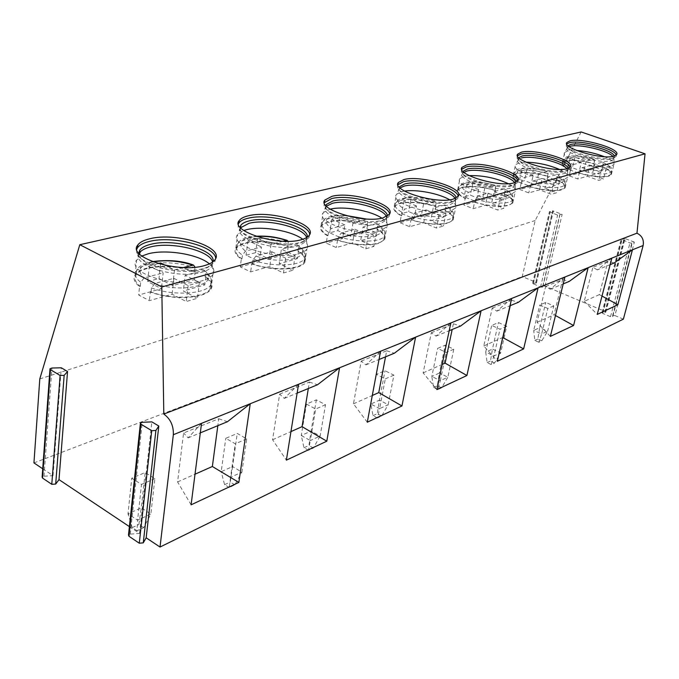 <?xml version="1.0" encoding="UTF-8"?>
<svg xmlns="http://www.w3.org/2000/svg" width="679" height="679" viewBox="0 0 679 679"><rect width="100%" height="100%" fill="white"/><g stroke="black" fill="none" stroke-linecap="round" stroke-linejoin="round"><path stroke-width="0.51" stroke-dasharray="3.4 2.55" d="M634.356 242.131L624.188 238.227L625.003 238.906L621.158 239.229L629.959 242.989L632.217 243.133L632.098 241.996L634.356 242.131L614.877 315.557L623.381 319.138M581.165 131.955L535.171 220.539L522.27 276.548L535.79 282.243L552.621 210.745L553.343 211.356L549.421 211.644L557.603 215.124L559.852 215.251L559.895 214.267L562.136 214.403L552.621 210.745M535.79 282.243L536.478 282.914L532.599 283.372L540.509 287.107L542.716 287.183L542.801 286.046L544.999 286.122L605.048 311.415L624.188 238.227M614.877 315.557L612.67 315.472L612.73 316.77L610.514 316.686L602.791 313.426L602.018 312.663L605.821 312.17L605.048 311.415M33.95 462.917L522.27 276.548M42.726 468.773L53.03 475.656L43.991 476.208L42.123 477.048M129.392 526.607L139.543 533.38L130.283 534.144L128.492 535.027M154.888 478.627L141.495 484.424L131.751 478.22L145.187 472.516L154.888 478.627L150.857 514.054L141.3 507.833L145.187 472.516M246.698 438.872L235.273 443.82L225.784 438.303L237.243 433.44L246.698 438.872L241.877 472.117L232.558 466.566L237.243 433.44M325.504 404.752L315.65 409.021L306.441 404.064L316.338 399.863L325.504 404.752L320.149 436.037L311.101 431.055L316.338 399.863M393.896 375.139L385.307 378.857L376.387 374.367L385.018 370.709L393.896 375.139L388.184 404.684L379.417 400.169L385.018 370.709M453.801 349.201L446.247 352.469L437.624 348.378L445.22 345.153L453.801 349.201L447.86 377.184L439.381 373.06L445.22 345.153M506.721 326.285L500.024 329.188L491.689 325.428L498.42 322.567L506.721 326.285L500.635 352.868L492.436 349.074L498.42 322.567M553.792 305.906L547.817 308.495L539.763 305.015L545.772 302.469L553.792 305.906L547.63 331.208L539.703 327.702L545.772 302.469M39.789 378.933L535.171 220.539M611.838 258.113L597.342 269.886L610.149 264.632M597.342 269.886L592.869 267.331L607.985 261.211L614.198 262.968M602.001 296.069L599.362 294.627L607.985 261.211M599.362 294.627L584.246 301.34L592.869 267.331M584.246 301.34L597.248 314.411M139.543 533.38L151.858 421.871M53.03 475.656L61.305 367.789M191.096 504.82L177.592 481.937L183.576 432.998L218.757 418.756L217.832 425.674M201.536 423.348L188.108 437.879L183.576 432.998M177.592 481.937L195.017 474.197M188.108 437.879L200.322 432.863M218.757 418.756L227.44 421.727M298.548 384.28L284.306 398.386L279.638 394.117L272.593 439.746L286.377 460.15M272.593 439.746L290.96 431.589M279.638 394.117L309.386 382.073L308.325 388.532M284.306 398.386L297.13 393.124M309.386 382.073L317.543 384.747M380.571 351.247L365.913 364.886L361.203 361.101L353.47 403.827L367.288 422.211M353.47 403.827L372.296 395.467M361.203 361.101L386.674 350.788L385.528 356.831M365.913 364.886L379.026 359.505M386.674 350.788L394.363 353.216M450.831 322.958L436.011 336.113L431.318 332.727L423.144 372.881L436.869 389.593M423.144 372.881L442.139 364.453M431.318 332.727L453.377 323.79L452.18 329.476M436.011 336.113L449.209 330.698M453.377 323.79L460.634 326.005M511.677 298.446L496.867 311.135L492.233 308.071L483.796 345.951L497.334 361.253M483.796 345.951L502.749 337.531M492.233 308.071L511.525 300.254L510.294 305.618M496.867 311.135L510.014 305.737M511.525 300.254L518.4 302.291M564.903 277.015L550.211 289.237L545.644 286.445L537.072 322.287L550.363 336.394M537.072 322.287L554.064 314.742L555.473 315.523M545.644 286.445L562.662 279.561L554.064 314.742M550.211 289.237L563.214 283.898M562.662 279.561L569.189 281.446M136.776 249.168L136.7 252.724C138.669 264.657 182.668 274.893 204.09 268.307L209.115 266.541L214.674 262.349L215.005 259.675M215.71 258.368L214.674 262.349M212.985 261.763L212.06 263.91L206.815 267.865L202.104 269.529C181.997 275.716 140.876 266.143 138.966 254.922L136.7 252.724M138.728 253.14L138.966 254.922M139.068 253.547C130.792 265.311 178.144 279.629 201.773 272.228C206.755 270.845 210.074 268.96 211.729 266.575L212.06 263.91M212.569 262.069L211.729 266.575M209.404 263.859C213.316 267.127 214.674 270.327 213.469 273.467L212.841 274.622C211.101 277.168 207.604 279.188 202.359 280.69C176.608 288.965 125.454 272.635 136.64 260.082L141.809 256.042M139.543 286.538L140.298 286.334C135.214 282.32 133.831 278.483 136.148 274.834C141.741 265.421 174.18 263.927 194.517 271.685L195.204 271.498C178.492 265.981 162.408 264.852 146.953 268.12C141.113 269.639 137.192 271.821 135.189 274.672C132.804 278.441 134.255 282.396 139.543 286.538L138.686 295.009L149.388 300.653L172.093 294.211L186.258 301.527L197.462 298.242L183.33 291.011L204.786 284.917L194.236 279.629L172.721 285.587L158.988 278.56L147.674 281.59L161.441 288.711L138.686 295.009M150.288 292.14L151.044 291.936C171.906 300.16 205.202 298.217 210.083 288.94C212.4 285.019 210.745 281.021 205.109 276.947L205.788 276.752C211.661 280.953 213.41 285.078 211.016 289.135C209.276 291.749 205.788 293.837 200.56 295.399C184.858 299.159 168.103 298.073 150.288 292.14L149.388 300.653M151.044 291.936L151.468 287.896L154.863 283.474L173.875 278.322L172.093 294.211M173.875 278.322L188.142 285.553L199.38 282.396L185.163 275.267L183.33 291.011M205.109 276.947L205.584 273.068L204.354 270.361L185.163 275.267M183.508 267.518L174.478 269.902L165.387 265.336M158.283 263.571L149.304 265.862L163.164 272.89L161.441 288.711M140.298 286.334L140.706 282.311L144.101 277.932L163.164 272.89M188.142 285.553L186.258 301.527M149.304 265.862L147.674 281.59M160.524 264.199L158.988 278.56M174.478 269.902L172.721 285.587M195.009 267.212L194.975 267.823C174.613 260.082 142.132 261.525 136.538 270.879C134.23 274.503 135.613 278.322 140.706 282.311M194.517 271.685L194.975 267.823M195.204 271.498L194.236 279.629M205.788 276.752L204.786 284.917M199.38 282.396L197.462 298.242M238.405 223.866L238.227 227.041C239.857 237.684 282.243 248.047 300.873 242.233L304.684 240.884L308.937 237.65L309.327 235.172M309.7 234.518L308.937 237.65M307.214 237.209L306.492 239.067L302.478 242.123L298.896 243.388C281.42 248.845 241.783 239.161 240.205 229.146L238.227 227.041M240.052 227.193L240.205 229.146M240.536 227.754L240.459 227.855C231.403 237.913 277.643 252.495 298.514 245.883L306.11 241.537L306.492 239.067M306.602 237.599L306.11 241.537M302.749 239.28C306.849 242.352 308.385 245.289 307.366 248.107L306.9 249.015C305.592 250.975 302.919 252.537 298.896 253.683C276.862 260.846 228 245.348 237.616 234.552L243.786 230.504M241.317 259.038L241.953 258.869C236.445 255.075 234.696 251.519 236.699 248.208C241.113 240.485 268.867 239.746 287.684 246.511L288.261 246.358C272.5 241.384 258.02 240.264 244.83 242.997C240.324 244.168 237.319 245.849 235.834 248.047C233.763 251.459 235.596 255.126 241.317 259.038L240.264 266.881L250.661 271.889L269.75 266.465L283.483 272.975L292.912 270.208L279.23 263.775L297.351 258.631L287.132 253.904L268.935 258.945L255.601 252.673L246.044 255.236L259.42 261.576L240.264 266.881M251.748 264.012L252.384 263.842C271.642 270.963 300.05 269.919 303.946 262.281C305.923 258.741 303.92 255.058 297.937 251.213L298.514 251.052C304.744 255.015 306.84 258.818 304.795 262.476C303.488 264.487 300.822 266.092 296.808 267.288C283.491 270.42 268.477 269.334 251.748 264.012L250.661 271.889M252.384 263.842L252.894 260.108L255.89 256.093L271.872 251.756L269.75 266.465M241.953 258.869L242.454 255.151L245.442 251.162L261.483 246.927L259.42 261.576M297.937 251.213L298.48 247.623L297.478 245.043L281.378 249.185L279.23 263.775M287.684 246.511L288.219 242.938C269.376 236.182 241.597 236.886 237.183 244.55C235.18 247.835 236.937 251.374 242.454 255.151M288.1 241.291L288.219 242.938M271.872 251.756L285.689 258.19L295.144 255.533L281.378 249.185M283.101 241.215L271.023 244.406L257.613 238.219L248.03 240.663L261.483 246.927M285.689 258.19L283.483 272.975M295.144 255.533L292.912 270.208M298.514 251.052L297.351 258.631M288.261 246.358L287.132 253.904M271.023 244.406L268.935 258.945M257.613 238.219L255.601 252.673M248.03 240.663L246.044 255.236M324.316 202.698L324.061 205.516C325.436 215.022 366.388 225.343 382.701 220.174L385.664 219.139L388.974 216.593L389.398 214.284M389.534 214.055L388.974 216.593M387.242 216.219L386.674 217.891L383.542 220.302L380.758 221.278C365.446 226.132 327.142 216.474 325.81 207.528L324.061 205.516M325.776 205.525L325.81 207.528M326.378 206.195L325.869 206.84C318.01 215.557 362.306 229.375 380.342 223.603L386.258 220.191L386.674 217.891M386.444 216.643L386.258 220.191M326.361 206.221L323.603 212.366L330.223 209.183M381.853 218.154C386.266 221.091 388.04 223.858 387.174 226.455L380.571 230.835C361.525 237.09 314.716 222.398 323.068 213.045L323.603 212.366M327.422 235.774L327.965 235.63C322.169 232.04 320.132 228.755 321.854 225.759C325.411 219.325 349.583 219.088 367.05 225.072L367.551 224.936C352.656 220.403 339.5 219.309 328.093 221.626L321.065 225.589C319.283 228.679 321.405 232.074 327.422 235.774L326.243 243.074L336.292 247.572L352.571 242.946L365.828 248.794L373.874 246.426L360.668 240.646L376.183 236.241L366.321 231.972L350.729 236.292L337.836 230.648L329.654 232.838L342.589 238.541L326.243 243.074M337.505 240.247L338.049 240.094C355.898 246.358 380.588 245.908 383.745 239.526C385.434 236.343 383.177 232.939 376.947 229.307L377.448 229.171C383.915 232.905 386.275 236.419 384.535 239.712L378.305 243.489C366.847 246.137 353.25 245.06 337.505 240.247L336.292 247.572M338.049 240.094L338.626 236.623L341.291 232.939L354.913 229.247L352.571 242.946M327.965 235.63L328.526 232.176L331.191 228.517L344.881 224.902L342.589 238.541M376.947 229.307L377.549 225.963L376.726 223.51L363.027 227.049L360.668 240.646M367.05 225.072L367.636 221.736C350.143 215.769 325.954 215.964 322.398 222.356C320.675 225.326 322.712 228.602 328.526 232.176M344.881 224.902L331.861 219.266L340.069 217.17L353.029 222.746L366.142 219.283L366.677 219.249L367.636 221.736M354.913 229.247L368.247 235.027L376.31 232.77L363.027 227.049M368.247 235.027L365.828 248.794M376.31 232.77L373.874 246.426M377.448 229.171L376.183 236.241M367.551 224.936L366.321 231.972M353.029 222.746L350.729 236.292M340.069 217.17L337.836 230.648M331.861 219.266L329.654 232.838M397.902 184.722L397.597 187.226C398.777 195.73 438.405 205.915 452.791 201.29L455.134 200.466L457.765 198.438L458.206 196.273M458.181 196.316L457.765 198.438M456.025 198.081L455.584 199.643L453.105 201.561L450.898 202.334C437.395 206.679 400.321 197.148 399.167 189.135L397.597 187.226M399.252 187.158L399.167 189.135M399.982 187.922L399.091 188.881C392.19 196.494 434.73 209.599 450.466 204.506L455.151 201.79L455.584 199.643M455.057 198.514L455.151 201.79M399.481 188.389L396.765 194.126L401.934 191.605L404.523 191.113M449.659 199.796C454.506 202.665 456.56 205.313 455.813 207.757L450.576 211.245C433.957 216.762 389.008 202.834 396.341 194.661L396.765 194.126M401.23 215.837L401.688 215.71C395.687 212.323 393.438 209.268 394.932 206.552C397.843 201.12 419.198 201.239 435.485 206.586L435.918 206.467C421.803 202.308 409.76 201.23 399.787 203.233L394.193 206.391C392.657 209.191 395 212.34 401.23 215.837L399.956 222.661L409.658 226.735L423.704 222.746L436.47 228.042L443.421 226.005L430.698 220.751L444.134 216.94L434.619 213.062L421.116 216.805L408.673 211.67L401.586 213.571L414.08 218.748L399.956 222.661M410.948 219.886L411.415 219.758C428.033 225.326 449.812 225.292 452.409 219.894C453.852 217.017 451.391 213.86 445.025 210.439L445.458 210.32C452.07 213.851 454.624 217.102 453.139 220.072L448.191 223.077C438.227 225.343 425.809 224.282 410.948 219.886L409.658 226.735M411.415 219.758L412.026 216.516L414.436 213.121L426.183 209.93L423.704 222.746M401.688 215.71L402.291 212.485L404.692 209.107L416.507 205.983L414.08 218.748M445.025 210.439L445.653 207.307L444.991 204.965L433.185 208.037L430.698 220.751M435.485 206.586L436.096 203.454C419.792 198.124 398.42 197.979 395.517 203.369C394.024 206.068 396.281 209.107 402.291 212.485M416.507 205.983L403.946 200.865L411.041 199.049L423.552 204.124L435.332 201.103L436.096 203.454M426.183 209.93L439.024 215.175L445.984 213.223L433.185 208.037M439.024 215.175L436.47 228.042M445.984 213.223L443.421 226.005M445.458 210.32L444.134 216.94M435.918 206.467L434.619 213.062M423.552 204.124L421.116 216.805M411.041 199.049L408.673 211.67M403.946 200.865L401.586 213.571M461.635 169.063L461.313 171.473C462.34 179.112 500.737 189.085 513.502 184.926L517.508 182.626L517.958 180.597M517.805 180.809L517.508 182.626M515.76 182.269L515.437 183.746L511.66 185.927C499.676 189.831 463.749 180.495 462.747 173.306L461.313 171.473M462.951 171.38L462.747 173.306M469.155 175.615L464.394 176.294L460.218 178.331L462.569 173.357C456.458 180.054 497.384 192.488 511.211 187.964L514.988 185.766L515.437 183.746M514.631 182.685L514.988 185.766M508.325 183.686C513.723 186.53 516.099 189.11 515.454 191.444L511.245 194.27C496.638 199.176 453.394 185.961 459.887 178.772L460.218 178.331M465.183 198.557L465.59 198.446C459.462 195.238 457.043 192.403 458.342 189.942C460.752 185.299 479.858 185.656 495.093 190.476L495.475 190.375C482.073 186.538 470.971 185.486 462.17 187.226L457.654 189.78C456.322 192.327 458.834 195.255 465.183 198.557L463.867 204.965L473.204 208.682L485.451 205.202L497.741 210.049L503.801 208.266L491.554 203.471L503.3 200.135L494.142 196.579L482.328 199.855L470.326 195.153L464.139 196.808L476.174 201.553L463.867 204.965M474.553 202.257L474.952 202.147C490.476 207.146 509.937 207.401 512.093 202.775C513.341 200.169 510.735 197.25 504.285 194.016L504.658 193.905C511.346 197.241 514.054 200.254 512.781 202.945L508.792 205.381C500.033 207.341 488.617 206.297 474.553 202.257L473.204 208.682M474.952 202.147L475.589 199.1L477.778 195.951L488.006 193.175L485.451 205.202M465.59 198.446L466.21 195.416L468.391 192.284L478.687 189.56L476.174 201.553M504.285 194.016L504.93 191.062L504.395 188.838L494.125 191.512L491.554 203.471M495.093 190.476L495.729 187.54C480.469 182.727 461.347 182.345 458.945 186.946C457.654 189.399 460.073 192.225 466.21 195.416M478.687 189.56L466.583 184.875L472.788 183.288L484.84 187.939L495.11 185.299L495.729 187.54M488.006 193.175L500.372 197.962L506.432 196.265L494.125 191.512M500.372 197.962L497.741 210.049M506.432 196.265L503.801 208.266M504.658 193.905L503.3 200.135M495.475 190.375L494.142 196.579M484.84 187.939L482.328 199.855M472.788 183.288L470.326 195.153M466.583 184.875L464.139 196.808M517.466 155.78L517.075 157.774C517.967 164.649 555.21 174.384 566.592 170.624L569.868 168.732L570.326 166.822M570.071 167.153L569.868 168.732M568.102 168.367L567.89 169.784L564.809 171.566C554.115 175.106 519.265 165.99 518.383 159.514L517.075 157.774M518.714 157.681L518.383 159.514M521.616 157.918L518.136 159.803C512.687 165.735 552.12 177.533 564.359 173.484L567.44 171.694L567.89 169.784M566.821 168.757L567.44 171.694M518.391 159.463L515.794 164.53L519.214 162.867L526.013 162.188M559.479 169.436C565.539 172.279 568.298 174.834 567.763 177.1L564.325 179.426C551.39 183.805 509.725 171.261 515.522 164.895L515.794 164.53M521.141 183.44L521.497 183.347C515.302 180.308 512.764 177.66 513.884 175.42C518.943 171.524 530.138 171.821 547.478 176.328L547.817 176.234C535.06 172.67 524.765 171.651 516.94 173.17L513.239 175.267C512.085 177.584 514.716 180.308 521.141 183.44L519.791 189.475L528.788 192.895L539.559 189.84L551.39 194.296L556.721 192.726L544.931 188.312L555.286 185.367L546.459 182.091L536.037 184.977L524.477 180.648L519.019 182.108L530.63 186.479L519.791 189.475M530.163 186.844L530.52 186.742C548.199 191.342 559.513 191.673 564.461 187.735C565.522 185.367 562.815 182.651 556.33 179.587L556.661 179.494C563.383 182.651 566.201 185.452 565.106 187.896L561.847 189.891C554.072 191.597 543.514 190.578 530.163 186.844L528.788 192.895M530.52 186.742L531.165 183.873L533.159 180.937L542.156 178.492L539.559 189.84M521.497 183.347L522.134 180.487L524.129 177.558L533.185 175.174L530.63 186.479M556.33 179.587L556.984 176.803L556.568 174.673L547.537 177.041L544.931 188.312M547.478 176.328L548.123 173.552C530.766 169.054 519.562 168.74 514.504 172.602C513.383 174.834 515.93 177.457 522.134 180.487M533.185 175.174L521.523 170.845L526.989 169.453L538.6 173.739L547.639 171.414L548.123 173.552M542.156 178.492L554.056 182.906L559.386 181.403L547.537 177.041M554.056 182.906L551.39 194.296M559.386 181.403L556.721 192.726M556.661 179.494L555.286 185.367M547.817 176.234L546.459 182.091M538.6 173.739L536.037 184.977M526.989 169.453L524.477 180.648M521.523 170.845L519.019 182.108M566.71 143.956L566.278 145.747C567.067 151.952 603.207 161.415 613.426 158.003L616.133 156.433L616.583 154.625M616.26 155.033L616.133 156.433M614.351 156.051L614.24 157.426L611.694 158.911C602.095 162.12 568.264 153.259 567.491 147.402L566.278 145.747M569.053 146.596L567.203 147.852L567.619 146.061L567.491 147.402M567.203 147.852C562.297 153.14 600.346 164.36 611.236 160.719L613.791 159.234L614.24 157.426M612.908 156.408L613.791 159.234M567.406 147.581L564.877 152.359L567.712 150.976L576.564 150.483M604.318 156.696C611.202 159.582 614.427 162.154 613.994 164.394L611.151 166.321C599.633 170.268 559.437 158.343 564.648 152.665L564.877 152.359M570.513 170.106L570.827 170.022C564.605 167.136 561.983 164.666 562.959 162.612C567.381 159.251 577.693 159.641 593.887 163.783L594.184 163.707C582.022 160.388 572.431 159.395 565.412 160.728L562.348 162.468C561.346 164.59 564.071 167.127 570.513 170.106L569.146 175.81L577.821 178.967L587.36 176.26L598.759 180.385L603.487 178.993L592.13 174.902L601.331 172.296L592.826 169.249L583.567 171.821L572.414 167.806L567.568 169.105L578.754 173.145L569.146 175.81M579.204 173.247L579.518 173.162C596.009 177.397 606.423 177.805 610.752 174.41C611.669 172.245 608.893 169.716 602.417 166.813L602.706 166.728C609.419 169.725 612.305 172.33 611.363 174.562L608.673 176.217C601.721 177.72 591.901 176.727 579.204 173.247L577.821 178.967M579.518 173.162L580.172 170.454L582.005 167.696L589.975 165.532L587.36 176.26M570.827 170.022L571.472 167.314L573.305 164.573L581.334 162.451L578.754 173.145M602.417 166.813L603.071 164.182L602.74 162.145L594.753 164.242L592.13 174.902M593.887 163.783L594.532 161.161C578.321 157.019 568.009 156.611 563.578 159.955C562.611 161.992 565.242 164.445 571.472 167.314M581.334 162.451L570.097 158.453L574.943 157.214L586.138 161.186L594.15 159.115L594.532 161.161M589.975 165.532L601.433 169.614L606.16 168.29L594.753 164.242M601.433 169.614L598.759 180.385M606.16 168.29L603.487 178.993M602.706 166.728L601.331 172.296M594.184 163.707L592.826 169.249M586.138 161.186L583.567 171.821M574.943 157.214L572.414 167.806M570.097 158.453L567.568 169.105M137.022 530.783L132.261 527.608L128 513.842L137.591 520.173L137.022 530.783L143.634 527.676L150.857 514.054L137.591 520.173L141.495 484.424M143.634 527.676L138.881 524.528L141.3 507.833L128 513.842L131.751 478.22M132.261 527.608L138.881 524.528M229.23 487.514L224.579 484.687L221.184 471.71L230.537 477.337L229.23 487.514L234.883 484.857L241.877 472.117L230.537 477.337L235.273 443.82M234.883 484.857L230.249 482.056L232.558 466.566L221.184 471.71L225.784 438.303M224.579 484.687L230.249 482.056M308.504 450.304L303.988 447.767L301.272 435.502L310.354 440.552L308.504 450.304L313.392 448.013L320.149 436.037L310.354 440.552L315.65 409.021M313.392 448.013L308.894 445.492L311.101 431.055L301.272 435.502L306.441 404.064M303.988 447.767L308.894 445.492M377.388 417.975L373.017 415.675L370.827 404.047L379.629 408.631L377.388 417.975L381.666 415.972L388.184 404.684L379.629 408.631L385.307 378.857M381.666 415.972L377.303 413.689L379.417 400.169L370.827 404.047L376.387 374.367M373.017 415.675L377.303 413.689M437.802 389.619L433.575 387.522L431.819 376.48L440.331 380.656L437.802 389.619L441.571 387.853L447.86 377.184L440.331 380.656L446.247 352.469M441.571 387.853L437.352 385.774L439.381 373.06L431.819 376.48L437.624 348.378M433.575 387.522L437.352 385.774M491.223 364.555L487.132 362.628L485.714 352.112L493.947 355.94L491.223 364.555L494.567 362.985L500.635 352.868L493.947 355.94L500.024 329.188M494.567 362.985L490.484 361.067L492.436 349.074L485.714 352.112L491.689 325.428M487.132 362.628L490.484 361.067M538.795 342.224L534.831 340.451L533.702 330.41L541.664 333.958L538.795 342.224L541.783 340.824L547.63 331.208L541.664 333.958L547.817 308.495M541.783 340.824L537.827 339.059L539.703 327.702L533.702 330.41L539.763 305.015M534.831 340.451L537.827 339.059M544.999 286.122L562.136 214.403M605.125 312.408L624.307 239.093M533.346 283.143L550.168 211.458M535.739 283.151L552.596 211.534M533.287 284.051L550.134 212.247M540.509 287.107L557.603 215.124M542.742 287.107L559.869 215.192M542.784 286.122L559.878 214.335M130.283 534.144L142.259 422.304M43.991 476.208L51.944 368.026M154.863 283.474C184.136 294.567 223.018 283.118 203.242 270.361M153.131 261.882C139.382 265.234 136.377 270.582 144.101 277.932M151.468 287.896C172.364 296.103 205.695 294.219 210.583 285.002C212.892 281.106 211.228 277.134 205.584 273.068M252.894 260.108C272.186 267.22 300.619 266.219 304.515 258.631C306.492 255.117 304.481 251.451 298.48 247.623M255.89 256.093C283.576 265.998 316.219 256.382 296.638 245.051M256.56 236.47C240.12 238.456 236.419 243.354 245.442 251.162M338.626 236.623C356.5 242.87 381.208 242.462 384.365 236.122C386.054 232.965 383.779 229.57 377.549 225.963M341.291 232.939C367.517 241.885 395.305 233.703 376.081 223.51M366.142 219.283L364.776 218.867M346.129 215.625C325.937 215.718 320.955 220.013 331.191 228.517M412.026 216.516C428.661 222.075 450.466 222.075 453.054 216.703C454.497 213.851 452.027 210.711 445.653 207.307M414.436 213.121C439.313 221.261 463.256 214.208 444.473 204.973M434.899 201.128C411.516 193.456 386.572 199.507 404.692 209.107M475.589 199.1C491.138 204.099 510.608 204.379 512.755 199.779C513.995 197.19 511.389 194.287 504.93 191.062M477.778 195.951C501.425 203.42 522.27 197.275 503.988 188.847M494.762 185.316C472.44 178.254 450.618 183.542 468.391 192.284M531.165 183.873C548.87 188.473 560.192 188.813 565.132 184.909C566.193 182.558 563.477 179.859 556.984 176.803M533.159 180.937C555.685 187.828 573.993 182.439 556.228 174.681M547.35 171.431C526.013 164.887 506.763 169.555 524.129 177.558M580.172 170.454C596.68 174.681 607.094 175.106 611.431 171.736C612.339 169.589 609.555 167.068 603.071 164.182M582.005 167.696C603.495 174.096 619.706 169.317 602.46 162.154M593.913 159.132C573.483 153.038 556.381 157.189 573.305 164.573M612.653 315.574L632.09 242.089M612.747 316.66L632.234 243.031M610.514 316.686L629.959 242.989M602.791 313.426L621.972 239.916M602.723 312.425L621.862 239.042M605.821 312.17L625.003 238.906M532.599 283.372L549.421 211.644M542.716 287.183L559.852 215.251M542.801 286.046L559.895 214.267M536.478 282.914L553.343 211.356M140.358 423.552L140.409 423.051M49.974 369.181L50.008 368.731M206.815 267.865L209.115 266.541M212.315 265.514L213.469 273.467M139.492 254.005L137.548 258.988M135.189 274.672L136.64 260.082M210.083 288.94L210.583 285.002C211.228 281.276 213.868 278.483 204.354 270.361M152.334 261.585C142.267 264.131 137.005 267.229 136.538 270.879L136.148 274.834M211.016 289.135L212.841 274.622M302.478 242.123L304.684 240.884M306.552 240.714L307.366 248.107M240.731 227.957L238.304 233.703M235.834 248.047L237.616 234.552M303.946 262.281L304.515 258.631C304.812 255.355 307.927 253.08 297.478 245.043M236.699 248.208L237.183 244.55C239.449 241.215 239.95 237.989 255.839 236.224M304.795 262.476L306.9 249.015M383.542 220.302L385.664 219.139M325.869 206.84L326.03 205.822M386.597 219.538L387.174 226.455M321.065 225.589L323.068 213.045M383.745 239.526L384.365 236.122C384.356 233.237 387.972 231.446 376.726 223.51M321.854 225.759L322.398 222.356C323.628 220.785 323.255 215.268 345.272 215.387M366.677 219.258L365.633 218.927M384.535 239.712L386.809 227.176M453.105 201.561L455.134 200.466M399.091 188.881L399.379 187.302M455.414 201.264L455.813 207.757M394.193 206.391L396.341 194.661M452.409 219.894L453.054 216.703C453.513 213.639 453.411 211.958 452.732 211.67C450.822 209.896 455.286 211.806 444.991 204.965M394.932 206.552L395.517 203.369C398.726 199.711 396.078 199.142 409.895 197.428C422.779 197.487 426.709 198.896 435.332 201.103M453.139 220.072L455.524 208.334M513.434 185.299L515.386 184.264M462.569 173.357L462.968 171.397M515.2 185.333L515.454 191.444M457.654 189.78L459.887 178.772M512.093 202.775L512.755 199.779C513.027 194.797 513.375 194.109 504.395 188.838M458.342 189.942L458.945 186.946L462.713 183.372C464.877 181.641 479.034 180.555 495.11 185.299M512.781 202.945L515.225 191.919M517.254 156.068L517.398 155.44M566.261 171.066L568.136 170.081M518.136 159.803L518.561 157.901M567.61 171.337L567.763 177.1M513.239 175.267L515.522 164.895M564.461 187.735L565.132 184.909C565.327 182.184 565.166 180.758 564.622 180.622C565.115 179.986 562.424 178 556.568 174.673M513.884 175.42L514.504 172.602C515.412 170.539 517.126 169.275 519.647 168.825C524.349 167.28 533.686 168.137 547.639 171.414M565.106 187.896L567.576 177.491M566.413 144.321L566.609 143.507M612.891 158.487L614.699 157.553M613.926 158.937L613.994 164.394M562.348 162.468L564.648 152.665M610.752 174.41L611.431 171.736C610.158 166.423 615.013 169.563 602.74 162.145M562.959 162.612L563.578 159.955C564.478 158.003 566.057 156.874 568.315 156.543C572.804 155.262 581.419 156.119 594.15 159.115M611.363 174.562L613.85 164.717M612.67 315.472L632.098 241.996M612.73 316.77L632.217 243.133M602.018 312.663L621.158 239.229"/><path stroke-width="1.02" d="M140.358 423.552L128.492 535.027L129.002 536.291L139.271 543.208L143.269 542.861L146.172 537.802L160.015 547.045L623.381 319.138L643.149 245.509C644.091 239.823 642.028 235.723 636.961 233.194L645.05 153.81L581.165 131.955L79.808 244.703L39.789 378.933L33.95 462.917L42.726 468.773M49.974 369.181L42.123 477.048L42.539 478.084L51.782 484.305L55.686 484.059L59.005 479.637L129.392 526.607M160.015 547.045L173.34 434.704C173.654 425.784 170.48 418.909 163.8 414.063L161.789 286.962L645.05 153.81M161.789 286.962L79.808 244.703M149.77 238.77C143.838 240.171 139.866 242.233 137.845 244.958C126.549 257.256 178.39 273.612 204.421 265.599C209.726 264.148 213.257 262.17 215.005 259.675C225.114 247.131 176.243 231.768 149.77 238.77M248.302 215.812C243.727 216.898 240.689 218.485 239.195 220.573C229.51 231.132 279.001 246.647 301.255 239.721C305.321 238.618 308.011 237.098 309.327 235.172C317.976 224.359 271.023 209.718 248.302 215.812M331.989 196.316L324.893 200.05C316.49 209.191 363.893 223.9 383.117 217.849L389.398 214.284C396.892 204.888 351.688 190.96 331.989 196.316M403.963 179.545L398.327 182.524C390.96 190.51 436.47 204.447 453.224 199.117L458.206 196.273C464.767 188.049 421.184 174.8 403.963 179.545M466.524 164.972L461.975 167.382C455.456 174.401 499.226 187.625 513.952 182.889L517.958 180.597C523.755 173.349 481.691 160.736 466.524 164.972M521.396 152.189L517.678 154.158C511.856 160.38 554.022 172.933 567.05 168.698L570.326 166.822C575.486 160.397 534.848 148.387 521.396 152.189M569.919 140.884L566.838 142.522C561.609 148.056 602.281 159.998 613.884 156.187L616.583 154.625C621.217 148.896 581.92 137.447 569.919 140.884M163.8 414.063L636.961 233.194M201.536 423.348L250.228 403.742L238.855 482.429L191.096 504.82L201.536 423.348L173.34 434.704M298.548 384.28L339.568 367.763L326.794 441.197L286.377 460.15L298.548 384.28L250.228 403.742L227.44 421.727L200.322 432.863M380.571 351.247L415.599 337.14L401.951 405.966L367.288 422.211L380.571 351.247L339.568 367.763L317.543 384.747L297.13 393.124M450.831 322.958L481.088 310.77L466.914 375.512L436.869 389.593L450.831 322.958L415.599 337.14L394.363 353.216L379.026 359.505M511.677 298.446L538.091 287.82L523.628 348.921L497.334 361.253L511.677 298.446L481.088 310.77L460.634 326.005L449.209 330.698M564.903 277.015L588.141 267.662L573.568 325.513L550.363 336.394L564.903 277.015L538.091 287.82L518.4 302.291L510.014 305.737M617.882 304.735L597.248 314.411L611.838 258.113L632.446 249.813L617.882 304.735L602.001 296.069M610.149 264.632L614.198 262.968L632.446 249.813L643.149 245.509M158.81 426.022L151.858 421.871L142.259 422.304L140.409 423.051L140.96 424.197L151.74 430.69L155.881 430.494L158.81 426.022L146.172 537.802M59.005 479.637L67.544 371.515L61.305 367.789L51.944 368.026L50.008 368.731L50.45 369.665L60.108 375.479L64.157 375.368L67.544 371.515M217.832 425.674L212.357 466.498L195.017 474.197M238.855 482.429L212.357 466.498M290.96 431.589L302.062 426.658L326.794 441.197M308.325 388.532L302.062 426.658M372.296 395.467L378.763 392.589L401.951 405.966M385.528 356.831L378.763 392.589M442.139 364.453L445.093 363.138L466.914 375.512M452.18 329.476L445.093 363.138M502.749 337.531L523.628 348.921M510.294 305.618L503.029 337.404M573.568 325.513L555.473 315.523M563.214 283.898L569.189 281.446L588.141 267.662L611.838 258.113M215.71 258.368C215.345 246.239 172.525 235.392 149.499 241.418C143.575 242.836 139.602 244.915 137.582 247.648L136.776 249.168M212.569 262.069C210.719 250.806 171.643 241.317 150.653 246.901C145.892 248.056 142.463 249.685 140.358 251.79L139.518 252.8L139.789 250.118C141.673 247.555 145.382 245.594 150.925 244.262C173.79 238.142 216.465 250.025 212.985 261.763M139.789 250.118L138.728 253.14M139.518 252.8L139.068 253.547M141.809 256.042L148.438 253.734C166.431 249.006 198.455 254.353 209.404 263.859M195.009 267.212L193.498 265.065L183.508 267.518M165.387 265.336L160.66 262.968L158.283 263.571M160.66 262.968L160.524 264.199M309.7 234.518C309.369 223.731 267.959 212.943 247.971 218.273C243.396 219.359 240.366 220.955 238.864 223.06L238.405 223.866M240.485 227.694L240.79 225.377C242.191 223.399 245.034 221.897 249.303 220.87C268.909 215.549 309.717 226.922 307.214 237.209M240.79 225.377L240.052 227.193M306.602 237.599C304.133 227.601 266.957 218.46 248.972 223.323L240.536 227.754M243.786 230.504L246.63 229.663C261.924 225.615 291.715 230.733 302.749 239.28M283.101 241.215L287.022 240.324L288.1 241.291M389.534 214.055C389.118 204.447 349.082 193.871 331.624 198.599L324.316 202.698M326.03 205.822L326.234 204.532L332.871 201.001C349.812 196.341 388.829 207.146 387.242 216.219M326.234 204.532L325.776 205.525M386.444 216.643C383.346 207.732 348.013 199.04 332.506 203.284L326.378 206.195M330.223 209.183C343.319 205.754 370.717 210.524 381.853 218.154M458.181 196.316C457.604 187.735 418.918 177.465 403.572 181.683L397.902 184.722M399.379 187.302L399.481 186.733L404.752 183.916C419.478 179.808 456.78 190.018 456.025 198.081M399.481 186.733L399.252 187.158M455.057 198.514C451.357 190.519 417.806 182.32 404.353 186.046L399.982 187.922M404.523 191.113C416.592 189.152 439.169 193.498 449.659 199.796M517.805 180.809C517.042 173.111 479.671 163.198 466.108 166.983L461.567 169.402M462.968 171.397L467.228 169.063C480.112 165.421 515.76 175.038 515.76 182.269M514.631 182.685C510.362 175.462 478.542 167.772 466.821 171.066L462.883 172.95M469.155 175.615C482.828 175.292 495.891 177.991 508.325 183.686M570.071 167.153C569.112 160.21 533.015 150.679 520.98 154.082L517.466 155.78M518.714 157.681L522.032 156.026C533.363 152.792 567.432 161.84 568.102 168.367M521.616 157.918C531.895 154.999 562.042 162.196 566.821 168.757M526.013 162.188C537.624 162.493 548.785 164.904 559.479 169.436M616.26 155.033C615.081 148.735 580.231 139.594 569.494 142.675L566.71 143.956M567.619 146.061L570.504 144.508C580.52 141.605 613.069 150.11 614.351 156.051M612.908 156.408C607.663 150.407 579.128 143.693 570.08 146.291L569.053 146.596M576.564 150.483C586.13 151.154 595.381 153.233 604.318 156.696M143.269 542.861L155.881 430.494M139.271 543.208L151.74 430.69M129.002 536.291L140.96 424.197M55.686 484.059L64.157 375.368M51.782 484.305L60.108 375.479M42.539 478.084L50.45 369.665M192.615 265.116C179.18 260.812 166.024 259.734 153.131 261.882M286.343 240.358C276.463 237.234 266.533 235.936 256.56 236.47M364.776 218.867L346.129 215.625M137.582 247.648L137.845 244.958M140.358 251.79L139.492 254.005M193.498 265.065C182.167 260.736 168.443 259.573 152.334 261.585M238.864 223.06L239.195 220.573M241.104 227.075L240.731 227.957M287.022 240.324C277.185 237.438 269.521 235.638 255.839 236.224M324.52 202.359L324.893 200.05M365.633 218.927L345.272 215.387M397.936 184.68L398.327 182.524M461.635 169.063L461.975 167.382M517.398 155.44L517.678 154.158M566.609 143.507L566.838 142.522"/></g></svg>
